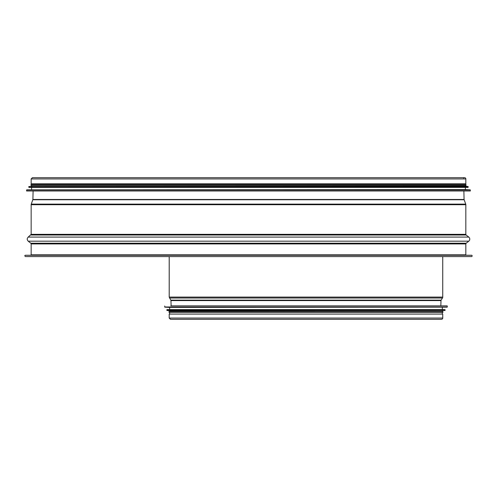 <?xml version="1.0" encoding="UTF-8"?>
<svg xmlns="http://www.w3.org/2000/svg" width="497" height="497" viewBox="0 0 497 497"><rect width="100%" height="100%" fill="white"/><g stroke="black" fill="none" stroke-linecap="round" stroke-linejoin="round"><path stroke-width="0.75" d="M442.734 297.088L442.734 256.564L442.734 297.088A1.746 1.746 -90 0 1 442.467 298.02A1.746 1.746 0 0 0 442.734 297.088L169.204 297.088L169.204 256.564M441.125 300.138L442.467 298.02L441.125 300.138A0.87 0.87 90 0 0 440.994 300.573A0.87 0.87 0 0 1 441.125 300.138L170.813 300.138L169.204 297.088M440.82 305.848L440.994 300.573L440.82 305.848M441.473 319.31L441.473 319.31A1.261 1.261 0 0 0 442.734 318.049A1.261 1.261 -90 0 1 441.473 319.31L170.471 319.31L169.204 318.049L442.734 318.049L442.734 314.085L169.204 314.085L169.204 318.049M442.734 314.085L442.734 318.049M447.095 305.848L170.775 305.848M164.675 306.022L164.836 307.165L169.639 307.413L169.639 309.594M164.836 307.165L447.101 307.165L169.639 307.413M442.299 307.413L442.299 309.594L444.914 309.594L167.029 309.594L167.011 310.482L169.639 310.724L169.639 311.513M167.011 310.482L444.933 310.482L169.639 310.724M442.299 310.724L442.299 311.513L442.908 311.513L169.03 311.513L169.03 312.383L442.908 312.383L442.908 311.513M169.639 312.383L169.639 314.085M463.614 178.125A1.261 1.261 0 0 1 464.571 177.69A1.261 1.261 -90 0 1 465.832 178.951L465.832 183.791L31.156 183.791L31.156 178.951L32.417 177.69L464.571 177.69A1.261 1.261 0 0 1 465.832 178.951L465.832 183.791M465.832 254.818L465.832 243.921A0.87 0.87 0 0 1 466.161 243.244L468.764 241.182A2.615 2.615 0 0 0 468.764 237.081L466.161 235.019A0.87 0.87 0 0 1 465.832 234.335L465.832 204.708A1.746 1.746 0 0 0 465.726 204.112L464.142 199.751A0.87 0.87 0 0 1 464.086 199.477L463.875 191.152L464.086 199.477A0.87 0.87 90 0 0 464.142 199.751L465.726 204.112A1.746 1.746 -90 0 1 465.832 204.708L465.832 234.335A0.87 0.87 90 0 0 466.161 235.019L468.764 237.081A2.615 2.615 -90 0 1 468.764 241.182L466.161 243.244A0.87 0.87 90 0 0 465.832 243.921L465.832 254.818A0.435 0.435 90 0 0 466.267 255.253A0.435 0.435 0 0 1 465.832 254.818L31.156 254.818L30.721 255.253M471.498 255.253A0.652 0.652 -90 0 1 472.15 255.905A0.652 0.652 -90 0 1 471.498 256.564L25.49 256.564C24.62 255.88 24.62 255.446 25.49 255.253L471.498 255.253A0.652 0.652 0 0 1 472.15 255.905A0.652 0.652 0 0 1 471.498 256.564M470.361 190.978L26.621 190.978L470.361 190.978L470.199 189.835L465.397 189.587L465.397 187.406L468.186 187.232L468.025 186.518L465.397 186.276L466.006 184.617L30.982 184.617L30.982 185.487L466.006 185.487M470.199 189.835L26.788 189.835L465.397 189.587M31.591 189.587L31.591 187.406L28.975 187.406L468.012 187.406M468.025 186.518L28.956 186.518L465.397 186.276M31.591 186.276L31.591 185.487L30.982 185.487M465.397 184.617L465.397 183.791M442.467 298.02L169.477 298.02M440.994 300.573L170.949 300.573L170.813 300.138M447.269 306.022L447.269 306.991L164.675 306.991M444.914 309.594L166.849 309.768M445.088 309.768L445.088 310.308L166.849 310.308M464.086 199.477L32.895 199.477L31.261 204.112L465.726 204.112M464.142 199.751L32.845 199.751M465.832 204.708L31.156 204.708L31.261 204.112M465.832 234.335L31.156 234.335L28.223 237.081L468.764 237.081M466.161 235.019L30.826 235.019M468.764 241.182L28.223 241.182C26.913 239.815 26.913 238.448 28.223 237.081M466.161 243.244L30.826 243.244L28.223 241.182M465.832 243.921L31.156 243.921L31.156 254.818M465.832 178.951L31.156 178.951M26.621 190.978L26.621 190.009L470.361 190.009M28.975 187.406L468.186 187.232M28.801 187.232L28.801 186.692L468.186 186.692M171.123 305.848L170.949 300.573M442.299 312.383L442.299 314.085M33.113 191.152L32.895 199.477M31.156 204.708L31.156 234.335M30.826 243.244L31.156 243.921M31.591 184.617L31.591 183.791"/></g></svg>
